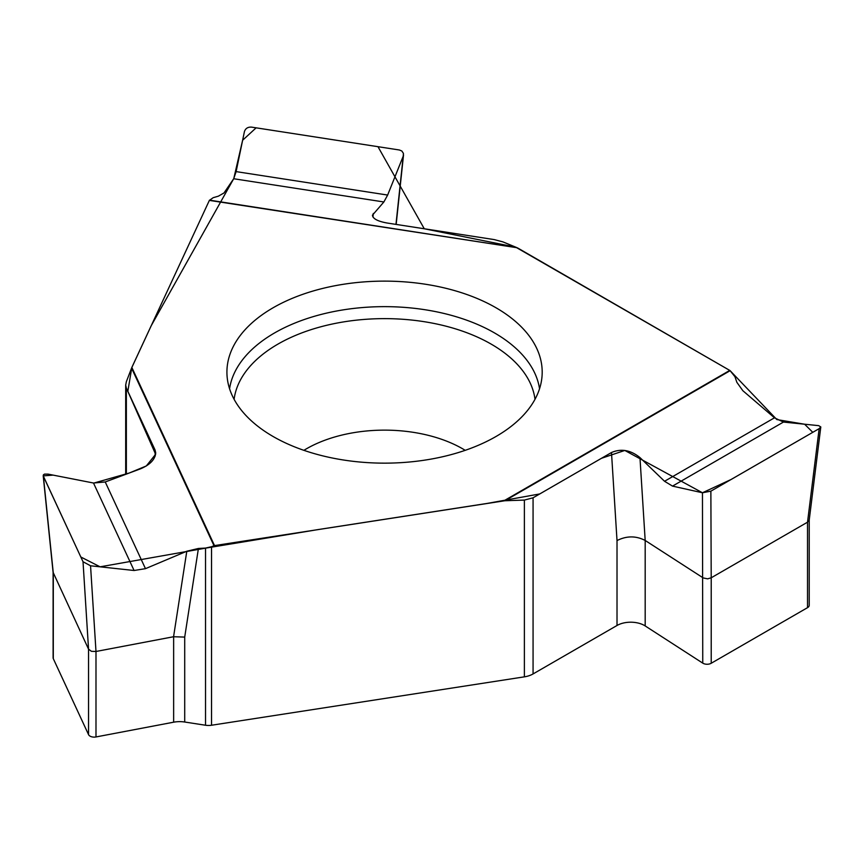 <?xml version="1.0" encoding="UTF-8"?>
<svg xmlns="http://www.w3.org/2000/svg" width="864" height="864" viewBox="0 0 864 864"><rect width="100%" height="100%" fill="white"/><g stroke="black" fill="none" stroke-linecap="round" stroke-linejoin="round"><path stroke-width="1.3" d="M504.9 500.742L214.52 545.594A1.933 1.534 -24.9 0 0 214.002 545.735L131.566 368.107L126.349 381.715L125.69 385.063L126.349 388.109L155.045 449.96L155.714 452.876C155.142 459.475 150.034 464.8 140.411 468.86L105.235 481.961L93.496 483.019L53.136 475.114L43.232 475.87L80.816 556.988L100.094 566.827L206.496 547.992L318.74 529.47L487.372 503.388L539.784 493.927L601.495 458.287L624.812 450.446L702.454 492.761L731.149 479.466L812.786 432.324L804.611 424.224L776.833 419.569L730.134 370.699L504.9 500.742L524.383 500.083L533.066 497.794L611.485 452.52C621.14 448.351 630.634 450.047 639.965 457.585L664.546 481.28L672.516 486.108L702.454 492.761L710.867 491.162L711.202 577.8L707.605 578.837L703.253 577.951L645.181 540.464L645.181 625.936A19.386 11.189 180 0 0 617.015 625.482L533.066 673.942A19.386 11.189 180 0 1 524.383 676.847L211.54 725.242A11.632 6.718 180 0 1 205.524 725.242L205.524 548.078L198.418 548.467L186.797 551.232L145.476 568.663L134.093 570.499L93.496 483.019L48.006 474.109L44.453 474.131L43.384 474.865L43.384 476.323L83.02 561.73L90.547 565.79L134.093 570.499M214.002 545.735L211.54 546.718L211.54 725.242M209.509 200.156L517.18 247.752L502.924 241.888L494.24 239.598L387.126 223.02C377.719 221.324 372.816 218.711 372.438 215.19L383.864 201.971L387.644 195.059L403.207 156.222L403.445 153.425L401.836 151.006L399.395 150.001L251.467 127.116C247.828 126.922 245.473 128.434 244.415 131.652L236.12 171.612L233.69 178.74L224.014 192.942L218.387 196.171L213.181 197.683L209.369 200.394L131.566 368.107M517.18 247.752L209.369 200.394M710.867 491.162L819.158 428.641L820.8 426.946L818.694 425.65L783.443 422.064L774.479 417.809L742.846 390.701L736.852 382.298L734.951 376.715L730.134 370.699A1.933 1.123 -120 0 0 729.756 370.418L517.936 248.13M645.181 625.936L702.756 663.131L702.454 492.761M711.212 663.26L807.516 607.662L807.516 522.191L711.212 577.789L711.212 663.26A5.81 3.359 180 0 1 702.756 663.131M639.965 457.585L645.181 540.464C636.012 535.712 626.627 535.745 617.015 540.562L611.485 452.52M809.222 519.89L807.527 522.18L819.158 428.641M809.222 520.009L809.222 605.286A5.81 3.359 180 0 1 807.516 607.662M496.012 436.493A157.637 91.012 0 0 0 541.998 376.639A157.637 91.012 0 0 0 384.556 281.124A157.637 91.012 0 0 0 227.113 376.639A157.637 91.012 0 0 0 273.089 436.493A157.637 91.012 0 0 0 496.012 436.493M198.418 548.467L184.712 637.092L173.567 636.736L95.99 651.478L95.99 736.949L173.642 722.196A19.386 11.189 180 0 1 184.712 722.023L205.524 725.242M43.384 476.323L53.298 573.188L53.298 658.67L88.549 734.627L88.549 649.156L53.104 572.368M88.549 649.156L83.02 561.73M90.547 565.79L95.99 651.478M95.969 651.478L91.4 651.316L88.56 649.166M95.99 736.949A5.81 3.359 180 0 1 88.549 734.627M53.298 658.67A5.81 3.359 180 0 1 53.104 657.796L53.104 572.454M205.524 548.078L211.54 546.718M503.874 500.839L729.756 370.418L515.732 247.158L424.278 228.776L377.968 146.686L256.133 127.829L242.622 140.249L233.766 178.621M383.864 201.971L233.69 178.74L151.189 325.76L131.836 367.459L127.829 391.338L155.628 454.27L146.329 465.955L129.157 473.051L93.809 483.084M617.015 625.482L617.015 540.562M533.066 497.794L533.066 673.942M524.383 676.847L524.383 500.083M303.89 450.328A110.495 63.796 180 0 1 465.21 450.328M234.112 399.319A150.854 87.091 180 0 1 384.556 318.632A150.854 87.091 180 0 1 535 399.319M229.565 388.768A155.552 89.813 180 0 1 384.556 306.644A155.552 89.813 180 0 1 539.536 388.768M214.52 545.594L131.846 367.448M664.546 481.28L774.479 417.809M783.443 422.064L672.516 486.108M155.174 456.095L155.045 449.96M126.349 388.109L126.349 474.098M184.712 637.092L184.712 722.023M173.642 722.196L173.642 636.725M173.567 636.736L186.797 551.232M105.235 481.961L145.476 568.663M373.28 213.44L372.978 217.048M395.971 224.392L403.207 156.222M236.12 171.612L387.644 195.059M820.8 426.946L809.212 520.128M43.2 475.686L53.114 572.551M125.69 474.347L125.69 385.063M403.531 154.904L396.166 224.424"/></g></svg>
